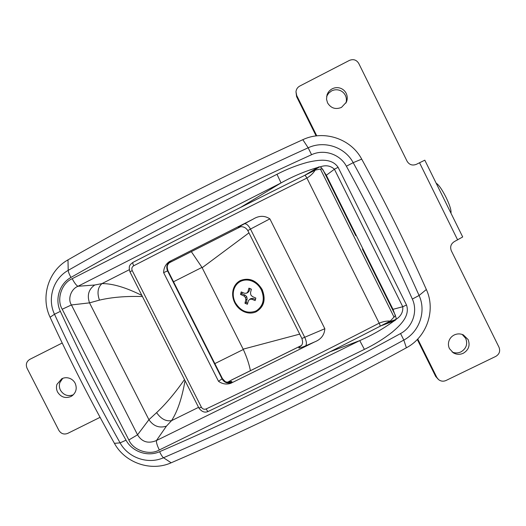 <?xml version="1.0" encoding="UTF-8"?>
<svg xmlns="http://www.w3.org/2000/svg" width="526" height="526" viewBox="0 0 526 526"><rect width="100%" height="100%" fill="white"/><g stroke="black" fill="none" stroke-linecap="round" stroke-linejoin="round"><path stroke-width="0.79" d="M436.172 183.212L436.659 183.515C439.157 185.343 442.281 189.958 446.035 197.342C449.428 204.41 451.098 209.387 451.038 212.274L450.953 213.161M440.716 192.411L446.824 204.798M257.109 310.327L257.345 310.189C263.927 305.251 265.426 298.393 261.836 289.602C259.785 285.651 256.839 282.797 253.013 281.035C248.851 279.286 244.906 279.293 241.178 281.055L240.389 281.463C237.397 283.087 235.293 285.585 234.083 288.958C232.65 293.409 233.025 297.92 235.221 302.476C240.467 311.057 247.279 313.943 255.643 311.142L256.852 310.491C263.441 305.553 264.933 298.683 261.343 289.885C259.285 285.927 256.346 283.067 252.506 281.305C248.344 279.556 244.399 279.562 240.665 281.325L240.389 281.463M242.118 292.292L241.855 293.712L245.248 295.204L246.786 296.789L247.128 298.946L246.267 302.489L247.7 303.206M241.855 293.712L240.546 294.442L241.197 291.923L244.636 293.298L246.622 293.186L247.924 292.456L249.225 290.977L249.929 288.472M255.557 299.478L252.973 298.446L250.981 298.551L249.692 299.294L248.39 300.767L247.398 304.265L244.971 303.239L245.833 299.695L245.484 297.525L243.946 295.934L240.546 294.442M252.973 298.446L251.691 299.189L249.692 299.294M249.225 290.977L247.93 291.7L248.923 288.163L251.375 289.182L250.494 292.772L250.843 294.948L252.388 296.546L255.827 298.051L255.156 300.576L251.691 299.189M246.622 293.186L247.93 291.7M245.248 295.204L243.946 295.934M246.786 296.789L245.484 297.525M247.128 298.946L245.833 299.695M246.267 302.489L244.971 303.239M355.122 234.386L355.602 234.149M355.747 234.445L355.274 234.681M198.953 408.031L201.419 407.275C202.589 409.11 204.173 409.662 206.159 408.945C263.519 381.685 321.189 353.091 379.18 323.168L306.901 178.064C305.935 176.223 305.212 175.316 304.725 175.349L304.725 175.349C246.451 204.266 189.196 233.274 132.973 262.369L133.025 262.349C188.413 233.689 244.84 205.094 302.305 176.558L315.159 170.135C313.332 173.172 310.577 175.815 306.901 178.064C248.147 207.251 190.412 236.483 133.703 265.781C131.914 266.932 131.421 268.53 132.21 270.581L129.968 271.903C128.502 266.629 129.245 265.071 132.973 262.369C132.572 262.783 132.815 263.92 133.703 265.781M379.936 326.317L379.982 326.304C380.285 325.975 380.015 324.93 379.18 323.168C383.145 321.537 386.84 320.834 390.272 321.051L382.698 324.897M206.159 408.945C207.073 410.648 207.79 411.463 208.316 411.378C265.242 384.368 322.464 356.01 379.982 326.304L390.272 321.051L395.467 315.488L362.414 249.035L362.874 248.772M168.872 262.987L240.474 226.785M227.607 382.264L231.802 379.864L227.705 382.27M322.346 168.853L320.387 169.043L394.105 317.231M304.725 175.349L315.159 170.135L320.387 169.043M228.205 382.297C230.881 381.383 232.117 381.258 231.913 381.922L230.717 383.342C226.443 384.703 222.38 384.033 218.527 381.317L222.406 378.569L167.952 270.739L163.619 272.626C163.731 267.905 165.618 264.243 169.293 261.646L170.963 261.146L169.411 262.435M240.053 226.87C236.792 228.153 238.239 227.133 244.393 223.8L252.986 219.224C258.923 215.509 264.552 215.384 269.871 218.862L250.481 229.073C248.371 225.26 246.339 223.504 244.393 223.8M300.819 346.147L300.787 346.18C300.524 345.687 303.975 345.049 301.891 338.474L324.831 328.724C324.443 335.016 320.991 339.441 314.482 341.992L305.586 345.865C298.393 348.81 296.927 348.771 301.194 345.746M355.043 234.228L355.523 233.991M324.831 328.724L269.871 218.862M169.293 261.646L252.986 219.224M230.717 383.342L314.482 341.992M322.892 169.582L355.767 235.674L356.233 235.418M69.425 378.26C71.963 379.18 73.87 380.844 75.139 383.237C77.223 388.254 76.211 392.449 72.088 395.828L70.892 396.538C65.296 398.655 60.852 397.156 57.571 392.028C56.348 389.542 56.137 386.985 56.946 384.368L61.798 378.733C64.257 377.55 66.802 377.392 69.425 378.26M62.752 378.319L59.839 382.645C59.043 385.229 59.247 387.747 60.451 390.207C63.6 395.164 67.9 396.689 73.357 394.776M340.269 88.158C342.919 89.091 344.892 90.814 346.18 93.319C347.535 96.212 347.607 99.158 346.384 102.149L341.473 107.409C335.555 109.743 330.913 108.238 327.56 102.886L326.514 99.184L327.047 94.818C328.007 92.142 329.743 90.13 332.248 88.795C334.852 87.507 337.528 87.296 340.269 88.158M345.95 103.05C346.733 100.4 346.535 97.836 345.358 95.37C344.083 92.898 342.143 91.202 339.526 90.281C336.824 89.427 334.181 89.63 331.61 90.906L328.618 93.207L326.633 96.429M462.262 334.457L463.347 334.898L468.114 339.566C470.29 345.391 468.692 349.948 463.307 353.248C459.875 354.787 456.535 354.642 453.294 352.808L449.46 348.653C448.244 346.095 448.099 343.471 449.013 340.776C449.993 338.172 451.742 336.239 454.247 334.963C456.857 333.747 459.527 333.576 462.262 334.457M452.176 352.025C455.115 353.275 458.047 353.229 460.967 351.887C466.279 348.626 467.857 344.129 465.707 338.382L462.183 334.431M316.764 135.846L296.677 95.443L295.98 91.754C296.276 89.203 297.538 87.303 299.774 86.054L349.428 60.405C353.393 58.833 356.497 59.832 358.745 63.422L407.098 161.272C409.333 164.835 412.437 165.848 416.408 164.309L424.811 160.18L462.696 236.956L454.523 241.493C450.92 243.742 449.848 246.825 451.315 250.744L499.01 347.265C500.463 351.151 499.384 354.195 495.781 356.398L446.028 380.489C443.346 381.646 440.847 381.343 438.539 379.588L436.83 377.425L417.749 339.027M364.577 253.387L365.051 253.151M364.709 253.657L365.182 253.42M352.999 228.922L352.525 229.158M384.94 293.14L384.467 293.37M417.309 339.487L435.686 376.458L438.539 379.588M295.98 91.754L296.585 96.6L316.126 135.918M332.675 189.261L333.155 189.018M100.085 417.328L67.722 433.385C64.001 434.785 61.049 433.779 58.866 430.373L27.043 368.22C25.55 364.446 26.484 361.487 29.837 359.343L62.206 343.011M233.117 289.944C234.254 285.605 236.693 282.462 240.435 280.509C249.219 277.327 256.458 280.325 262.145 289.491C266.077 299.491 264.078 306.921 256.155 311.793C252.395 313.463 248.45 313.476 244.334 311.833C240.152 310.011 236.95 306.967 234.727 302.7C232.67 298.479 232.13 294.225 233.117 289.944M319.164 166.847L318.447 167.084L320.11 166.9L321.393 167.662L326.311 175.263L392.994 309.327L396.117 317.888L395.973 319.4L394.829 320.604L395.861 319.65M318.447 167.084L304.646 175.388M319.676 166.821L309.551 172.929M70.977 277.419C59.438 283.751 54.586 299.36 60.365 311.359C80.609 355.379 102.491 398.32 126.023 440.19C132.289 451.801 147.714 457.094 159.621 451.696C240.119 416.914 320.433 377.53 400.556 333.543C412.621 327.192 418.071 311.326 412.345 299.064C392.304 254.078 370.317 209.795 346.384 166.216C340.026 154.118 323.977 148.825 311.576 154.71C227.738 192.674 147.543 233.577 70.977 277.419C69.235 274.296 68.314 271.942 68.202 270.364C144.565 226.575 224.549 185.717 308.157 147.799C324.194 140.179 344.957 147.017 353.183 162.672C377.096 206.238 399.063 250.507 419.077 295.487C426.487 311.353 419.419 331.867 403.823 340.066L400.556 333.543M386.86 322.826L395.973 319.4C400.97 316.205 403.232 311.984 402.758 306.737L334.418 169.227C330.473 165.637 325.706 164.855 320.11 166.9M326.311 175.263L334.418 169.227L338.1 167.301L406.513 305.008C410.319 316.152 399.931 325.568 392.218 332.169C383.546 338.922 374.269 344.661 364.393 349.382L159.319 449.98C149.516 455.786 133.144 450.394 128.837 439.966L137.549 434.811C141.935 442.018 148.24 443.924 156.452 440.532C156.215 442.412 157.175 445.561 159.319 449.98M128.837 439.966L62.219 309.235C56.249 299.524 61.595 283.093 72.2 278.701L276.992 174.284C286.782 169.175 296.966 165.184 307.539 162.31C317.494 160.101 331.387 157.386 338.1 167.301M276.992 174.284L281.048 182.936L77.993 286.269C71.03 288.978 67.492 299.044 71.431 304.955L137.549 434.811L148.924 419.702L156.61 412.627C160.93 418.887 165.914 421.563 171.561 420.642L166.42 426.152L156.452 440.532L359.751 340.605L364.393 349.382M317.895 167.419C304.981 171.246 292.699 176.414 281.048 182.936L240.513 207.454M392.994 309.327L402.758 306.737L406.513 305.008M72.2 278.701C74.528 283.067 76.454 285.592 77.993 286.269L94.726 285.007L101.991 283.593C112.656 283.534 125.957 287.485 141.902 295.461M330.144 351.749L359.751 340.605C371.921 335.305 383.408 328.717 394.224 320.834L394.829 320.604M62.219 309.235L71.431 304.955L89.519 302.864C86.895 295.277 88.638 289.326 94.726 285.007M380.692 325.936L394.224 320.834M142.447 296.552C126.141 296.026 111.808 297.216 99.453 300.122L89.519 302.864L148.924 419.702C153.46 426.205 159.293 428.355 166.42 426.152M99.453 300.122C96.915 292.87 97.764 287.367 101.991 283.593L129.271 269.733M156.61 412.627C165.933 403.869 175.224 392.85 184.481 379.555M185.034 380.64C182.003 398.07 177.512 411.404 171.561 420.642L198.558 407.348M214.851 363.604L243.321 349.488C246.779 357.055 249.14 364.117 250.409 370.679M243.321 349.488L201.977 267.399L191.359 251.691M114.425 443.339C125.004 462.939 151.028 471.894 171.174 462.788C249.797 428.927 328.198 390.594 406.381 347.798C426.764 337.107 436.041 310.287 426.356 289.517C406.716 245.359 385.163 201.892 361.704 159.122C350.954 138.647 323.779 129.705 302.825 139.686C221.038 176.848 142.756 216.909 67.992 259.857C48.491 270.607 40.331 296.993 50.088 317.237C69.925 360.323 91.373 402.357 114.425 443.339L120.092 442.866L126.023 440.19M248.956 232.873L202.148 267.727M243.157 349.152L299.708 334.122M169.287 262.796L169.72 262.599M301.319 345.589L231.749 379.93M229.047 381.376L229.553 381.133M170.963 261.146C167.321 263.48 166.288 266.675 167.86 270.732L222.386 378.72C224.707 382.369 227.883 383.434 231.913 381.922M170.628 261.185C166.972 263.526 165.94 266.728 167.511 270.798L222.202 379.108C224.53 382.764 227.719 383.835 231.762 382.317M305.586 345.865C306.868 344.274 306.619 341.499 304.837 337.534L250.481 229.073L247.825 230.612C244.754 225.476 239.291 226.791 239.738 226.956L239.764 226.949M218.527 381.317L163.619 272.626M132.21 270.581L201.419 407.275M457.653 239.941L419.531 162.731M436.83 377.425L435.686 376.458M296.677 95.443L296.585 96.6M406.381 347.798L403.823 340.066C323.911 383.875 243.808 423.101 163.507 457.745C148.108 464.714 128.186 457.87 120.092 442.866C96.587 401.062 74.725 358.193 54.5 314.246C47.038 298.742 53.29 278.563 68.202 270.364L67.992 259.857M50.088 317.237L54.5 314.246L60.365 311.359M311.576 154.71L308.157 147.799L302.825 139.686M171.174 462.788L163.507 457.745C162.396 456.91 161.101 454.891 159.621 451.696M346.384 166.216L353.183 162.672L361.704 159.122M412.345 299.064L419.077 295.487L426.356 289.517M201.977 267.399L173.521 281.765M257.345 310.189L256.852 310.491M129.968 271.903L198.94 408.11C201.846 411.924 204.969 413.015 208.316 411.378M240.5 226.785L168.853 263.007M231.802 379.864L301.372 345.523M167.952 270.739C166.44 265.61 167.827 265.196 167.899 264.466L169.668 262.224M222.406 378.569C224.793 381.297 226.108 382.441 226.351 381.988L228.803 382.264M301.891 338.474L247.825 230.612"/></g></svg>
